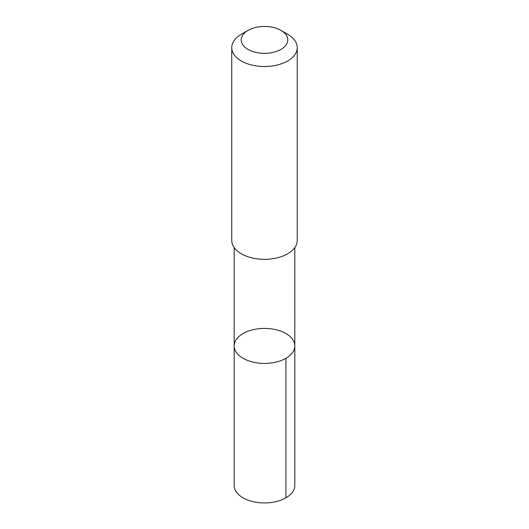 <?xml version="1.0" encoding="UTF-8"?>
<svg xmlns="http://www.w3.org/2000/svg" width="529" height="529" viewBox="0 0 529 529"><rect width="100%" height="100%" fill="white"/><g stroke="black" fill="none" stroke-linecap="round" stroke-linejoin="round"><path stroke-width="0.79" d="M242.666 358.054A30.318 17.503 180 0 1 234.182 345.913A30.318 17.503 180 0 1 264.5 328.41A30.318 17.503 180 0 1 294.818 345.913A30.318 17.503 180 0 1 275.834 362.147A30.318 17.503 180 0 1 242.666 358.054A30.318 17.503 180 0 1 234.182 345.913L234.182 485.43A30.318 17.503 0 0 0 242.659 497.571A30.318 17.503 0 0 0 275.84 501.664A30.318 17.503 0 0 0 294.818 485.43L294.818 345.913A30.318 17.503 180 0 1 275.834 362.147A30.318 17.503 180 0 1 242.666 358.054M248.028 30.391L241.343 34.246A32.745 18.905 0 0 0 231.755 47.617L231.755 240.431A32.745 18.905 0 0 0 264.5 259.336A32.745 18.905 0 0 0 297.245 240.431L297.245 47.617A32.745 18.905 0 0 0 288.087 34.504A32.745 18.905 0 0 0 287.657 34.246L280.972 30.391A23.296 13.45 0 0 0 248.028 30.391A23.296 13.45 0 0 0 247.922 49.349A23.296 13.45 0 0 0 280.76 49.528A23.296 13.45 0 0 0 281.276 30.57A23.296 13.45 0 0 0 280.972 30.391M231.755 47.617A32.745 18.905 0 0 0 264.5 66.522A32.745 18.905 0 0 0 297.245 47.617M285.938 358.292L285.938 497.809M234.188 247.585L234.182 345.913M294.812 247.585L294.818 345.913"/></g></svg>
